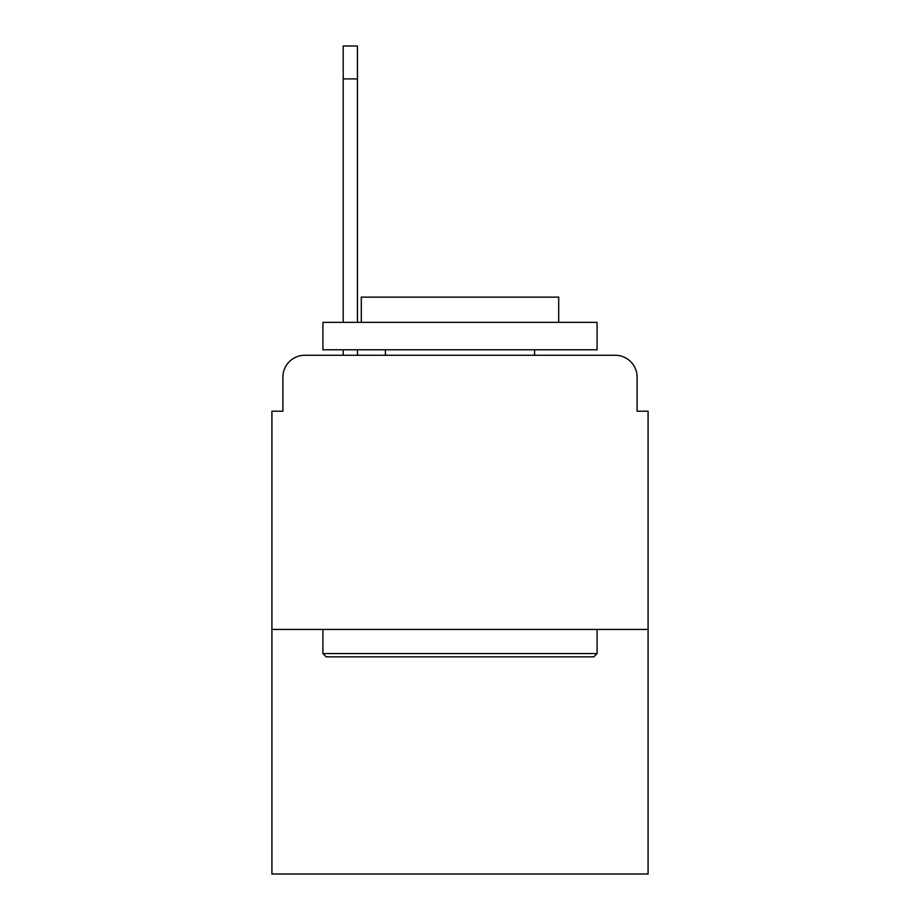 <?xml version="1.0" encoding="UTF-8"?>
<svg xmlns="http://www.w3.org/2000/svg" width="920" height="920" viewBox="0 0 920 920"><rect width="100%" height="100%" fill="white"/><g stroke="black" fill="none" stroke-linecap="round" stroke-linejoin="round"><path stroke-width="1.38" d="M282.888 377.2L282.888 411.194L282.888 377.2A21.93 21.93 0 0 1 304.819 355.269L343.206 355.269L343.206 349.784M648.082 629.441L271.917 629.441L271.917 874L648.082 874L648.082 411.194L637.111 411.194L637.111 377.2A21.93 21.93 0 0 0 615.181 355.269L304.819 355.269M271.917 629.441L271.917 411.194L282.888 411.194M357.454 349.784L357.454 355.269L374.463 355.269M545.537 355.269L615.181 355.269M637.111 411.194L637.111 377.2M593.791 656.857L326.209 656.857L322.909 653.568L597.091 653.568L593.791 656.857M322.909 322.368L597.091 322.368L597.091 349.784L322.909 349.784L322.909 322.368M558.704 322.368L558.704 297.137L361.296 297.137L361.296 322.368M322.909 629.441L322.909 653.568M597.091 629.441L597.091 653.568M385.422 349.784L385.422 355.269M534.577 349.784L534.577 355.269M343.206 322.368L343.206 46L357.454 46L357.454 322.368M343.206 78.901L357.454 78.901"/></g></svg>
